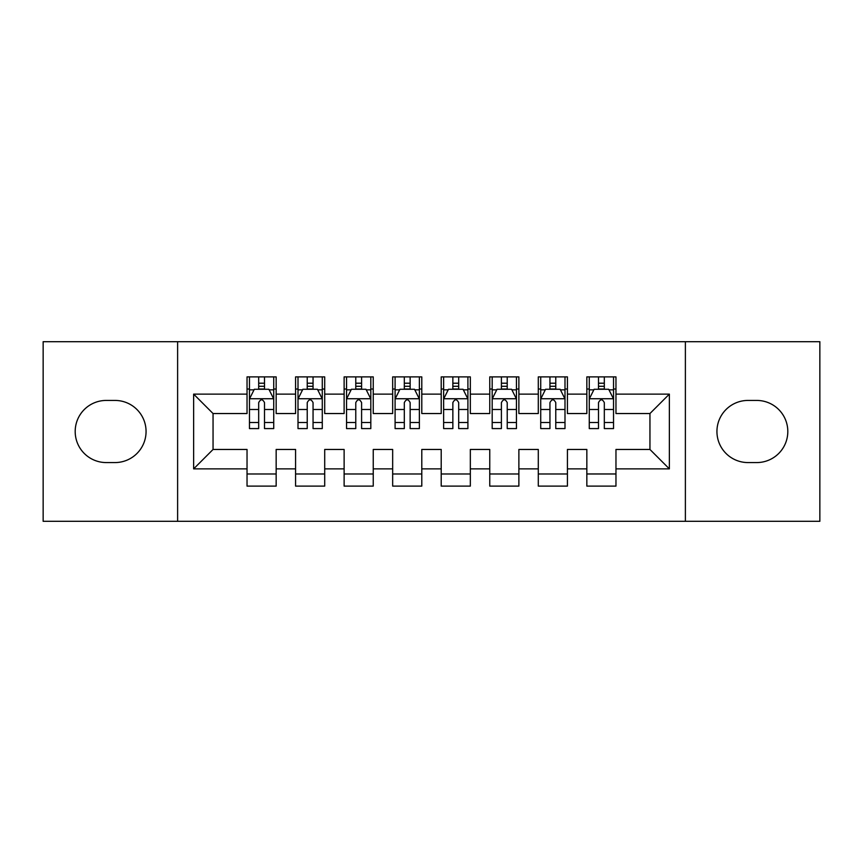 <?xml version="1.0" encoding="UTF-8"?>
<svg xmlns="http://www.w3.org/2000/svg" width="863" height="863" viewBox="0 0 863 863"><rect width="100%" height="100%" fill="white"/><g stroke="black" fill="none" stroke-linecap="round" stroke-linejoin="round"><path stroke-width="1.29" d="M685.384 521.306L819.85 521.306L819.85 341.694L685.384 341.694L685.384 521.306L177.616 521.306L177.616 341.694L43.15 341.694L43.15 521.306L177.616 521.306M685.384 341.694L177.616 341.694M193.636 468.879L193.636 394.121L247.034 394.121L247.034 413.539L213.053 413.539L213.053 449.461L193.636 468.879L247.034 468.879L247.034 486.117L276.16 486.117L276.16 468.879L295.578 468.879L295.578 486.106L324.704 486.106L324.704 468.879L344.121 468.879L344.121 486.106L373.248 486.106L373.248 468.879L392.665 468.879L392.665 486.106L421.791 486.106L421.791 468.879L441.209 468.879L441.209 486.106L470.335 486.106L470.335 468.879L489.753 468.879L489.753 486.106L518.879 486.106L518.879 468.879L538.296 468.879L538.296 486.106L567.423 486.106L567.423 468.879L586.84 468.879L586.84 486.106L615.966 486.106L615.966 449.461L649.947 449.461L649.947 413.539L615.966 413.539L615.966 394.121L669.364 394.121L669.364 468.879L615.966 468.879M615.966 394.121L615.966 376.894L586.84 376.894L586.84 394.121L567.423 394.121L567.423 376.894L538.296 376.894L538.296 394.121L518.879 394.121L518.879 376.894L489.753 376.894L489.753 394.121L470.335 394.121L470.335 376.894L441.209 376.894L441.209 394.121L421.791 394.121L421.791 376.894L392.665 376.894L392.665 394.121L373.248 394.121L373.248 376.894L344.121 376.894L344.121 394.121L324.704 394.121L324.704 376.894L295.578 376.894L295.578 394.121L276.16 394.121L276.16 376.894L247.034 376.894L247.034 394.121M567.423 468.879L567.423 449.461L586.84 449.461L586.84 468.879M669.364 394.121L649.947 413.539M518.879 468.879L518.879 449.461L538.296 449.461L538.296 468.879M586.84 394.121L586.84 413.539L567.423 413.539L567.423 394.121M470.335 468.879L470.335 449.461L489.753 449.461L489.753 468.879M538.296 394.121L538.296 413.539L518.879 413.539L518.879 394.121M421.791 468.879L421.791 449.461L441.209 449.461L441.209 468.879M489.753 394.121L489.753 413.539L470.335 413.539L470.335 394.121M373.248 468.879L373.248 449.461L392.665 449.461L392.665 468.879M441.209 394.121L441.209 413.539L421.791 413.539L421.791 394.121M324.704 468.879L324.704 449.461L344.121 449.461L344.121 468.879M392.665 394.121L392.665 413.539L373.248 413.539L373.248 394.121M276.16 468.879L276.16 449.461L295.578 449.461L295.578 468.879M344.121 394.121L344.121 413.539L324.704 413.539L324.704 394.121M213.053 449.461L247.034 449.461L247.034 468.879M295.578 394.121L295.578 413.539L276.16 413.539L276.16 394.121M586.84 389.019L589.267 389.019M613.539 389.019L615.966 389.019M538.296 389.019L540.723 389.019M564.995 389.019L567.423 389.019M489.753 389.019L492.18 389.019M516.452 389.019L518.879 389.019M441.209 389.019L443.636 389.019M467.908 389.019L470.335 389.019M392.665 389.019L395.092 389.019M419.364 389.019L421.791 389.019M344.121 389.019L346.548 389.019M370.82 389.019L373.248 389.019M295.578 389.03L298.005 389.03M322.277 389.03L324.704 389.03M247.034 389.03L249.461 389.03M273.733 389.03L276.16 389.03M247.034 473.981L276.16 473.981M295.578 473.981L324.704 473.981M344.121 473.981L373.248 473.981M392.665 473.981L421.791 473.981M441.209 473.981L470.335 473.981M489.753 473.981L518.879 473.981M538.296 473.981L567.423 473.981M586.84 473.97L615.966 473.97M193.636 394.121L213.053 413.539M649.947 449.461L669.364 468.879M106.257 400.432A31.068 31.068 0 0 0 75.189 431.5A31.068 31.068 0 0 0 106.257 462.568L114.995 462.568A31.068 31.068 0 0 0 146.063 431.5A31.068 31.068 0 0 0 114.995 400.432L106.257 400.432M756.743 462.568A31.068 31.068 0 0 0 787.811 431.5A31.068 31.068 0 0 0 756.743 400.432L748.005 400.432A31.068 31.068 0 0 0 716.937 431.5A31.068 31.068 0 0 0 748.005 462.568L756.743 462.568M264.51 383.204L258.684 383.204M273.733 422.503L264.51 422.503L264.51 428.587L273.733 428.587L273.733 398.976L268.878 389.267L254.315 389.267L249.461 398.976L249.461 428.587L258.684 428.587L258.684 422.503L249.461 422.503M249.461 398.976L249.461 376.894M273.733 398.976L273.733 376.894M258.684 389.267L258.684 376.894M264.51 376.894L264.51 389.267M264.51 422.503L264.51 402.622C262.568 398.879 260.626 398.879 258.684 402.622L258.684 422.503M264.51 389.03L258.684 389.03M313.053 383.204L307.228 383.204M322.277 422.503L313.053 422.503L313.053 428.587L322.277 428.587L322.277 398.976L317.422 389.267L302.859 389.267L298.005 398.976L298.005 428.587L307.228 428.587L307.228 422.503L298.005 422.503M298.005 398.976L298.005 376.894M322.277 398.976L322.277 376.894M307.228 389.267L307.228 376.894M313.053 376.894L313.053 389.267M313.053 422.503L313.053 402.622C311.111 398.879 309.17 398.879 307.228 402.622L307.228 422.503M313.053 389.03L307.228 389.03M361.597 383.204L355.772 383.204M370.82 422.503L361.597 422.503L361.597 428.587L370.82 428.587L370.82 398.976L365.966 389.267L351.403 389.267L346.548 398.976L346.548 428.587L355.772 428.587L355.772 422.503L346.548 422.503M346.548 398.976L346.548 376.894M370.82 398.976L370.82 376.894M355.772 389.267L355.772 376.894M361.597 376.894L361.597 389.267M361.597 422.503L361.597 402.622C359.655 398.879 357.714 398.879 355.772 402.622L355.772 422.503M361.597 389.03L355.772 389.03M410.141 383.204L404.316 383.204M419.364 422.503L410.141 422.503L410.141 428.587L419.364 428.587L419.364 398.976L414.51 389.267L399.947 389.267L395.092 398.976L395.092 428.587L404.316 428.587L404.316 422.503L395.092 422.503M395.092 398.976L395.092 376.894M419.364 398.976L419.364 376.894M404.316 389.267L404.316 376.894M410.141 376.894L410.141 389.267M410.141 422.503L410.141 402.622C408.199 398.879 406.257 398.879 404.316 402.622L404.316 422.503M410.141 389.03L404.316 389.03M458.685 383.204L452.859 383.204M467.908 422.503L458.685 422.503L458.685 428.587L467.908 428.587L467.908 398.976L463.053 389.267L448.49 389.267L443.636 398.976L443.636 428.587L452.859 428.587L452.859 422.503L443.636 422.503M443.636 398.976L443.636 376.894M467.908 398.976L467.908 376.894M452.859 389.267L452.859 376.894M458.685 376.894L458.685 389.267M458.685 422.503L458.685 402.622C456.743 398.879 454.801 398.879 452.859 402.622L452.859 422.503M458.685 389.03L452.859 389.03M507.228 383.204L501.403 383.204M516.452 422.503L507.228 422.503L507.228 428.587L516.452 428.587L516.452 398.976L511.597 389.267L497.034 389.267L492.18 398.976L492.18 428.587L501.403 428.587L501.403 422.503L492.18 422.503M492.18 398.976L492.18 376.894M516.452 398.976L516.452 376.894M501.403 389.267L501.403 376.894M507.228 376.894L507.228 389.267M507.228 422.503L507.228 402.622C505.287 398.879 503.345 398.879 501.403 402.622L501.403 422.503M507.228 389.03L501.403 389.03M555.772 383.204L549.947 383.204M564.995 422.503L555.772 422.503L555.772 428.587L564.995 428.587L564.995 398.976L560.141 389.267L545.578 389.267L540.723 398.976L540.723 428.587L549.947 428.587L549.947 422.503L540.723 422.503M540.723 398.976L540.723 376.894M564.995 398.976L564.995 376.894M549.947 389.267L549.947 376.894M555.772 376.894L555.772 389.267M555.772 422.503L555.772 402.622C553.83 398.879 551.889 398.879 549.947 402.622L549.947 422.503M555.772 389.03L549.947 389.03M604.316 383.204L598.49 383.204M613.539 422.503L604.316 422.503L604.316 428.587L613.539 428.587L613.539 398.976L608.685 389.267L594.122 389.267L589.267 398.976L589.267 428.587L598.49 428.587L598.49 422.503L589.267 422.503M589.267 398.976L589.267 376.894M613.539 398.976L613.539 376.894M598.49 389.267L598.49 376.894M604.316 376.894L604.316 389.267M604.316 422.503L604.316 402.622C602.374 398.879 600.432 398.879 598.49 402.622L598.49 422.503M604.316 389.03L598.49 389.03M273.614 398.738L249.58 398.738M249.461 389.849L254.024 389.849M269.17 389.849L273.733 389.849M258.684 409.494L249.461 409.494M273.733 409.494L264.51 409.494M264.51 386.29L258.684 386.29M322.158 398.738L298.123 398.738M298.005 389.849L302.568 389.849M317.713 389.849L322.277 389.849M307.228 409.494L298.005 409.494M322.277 409.494L313.053 409.494M313.053 386.29L307.228 386.29M370.702 398.738L346.667 398.738M346.548 389.849L351.112 389.849M366.257 389.849L370.82 389.849M355.772 409.494L346.548 409.494M370.82 409.494L361.597 409.494M361.597 386.29L355.772 386.29M419.245 398.738L395.211 398.738M395.092 389.849L399.655 389.849M414.801 389.849L419.364 389.849M404.316 409.494L395.092 409.494M419.364 409.494L410.141 409.494M410.141 386.29L404.316 386.29M467.789 398.738L443.755 398.738M443.636 389.849L448.199 389.849M463.345 389.849L467.908 389.849M452.859 409.494L443.636 409.494M467.908 409.494L458.685 409.494M458.685 386.29L452.859 386.29M516.333 398.738L492.298 398.738M492.18 389.849L496.743 389.849M511.888 389.849L516.452 389.849M501.403 409.494L492.18 409.494M516.452 409.494L507.228 409.494M507.228 386.29L501.403 386.29M564.877 398.738L540.842 398.738M540.723 389.849L545.287 389.849M560.432 389.849L564.995 389.849M549.947 409.494L540.723 409.494M564.995 409.494L555.772 409.494M555.772 386.29L549.947 386.29M613.42 398.738L589.386 398.738M589.267 389.849L593.83 389.849M608.976 389.849L613.539 389.849M598.49 409.494L589.267 409.494M613.539 409.494L604.316 409.494M604.316 386.29L598.49 386.29"/></g></svg>
